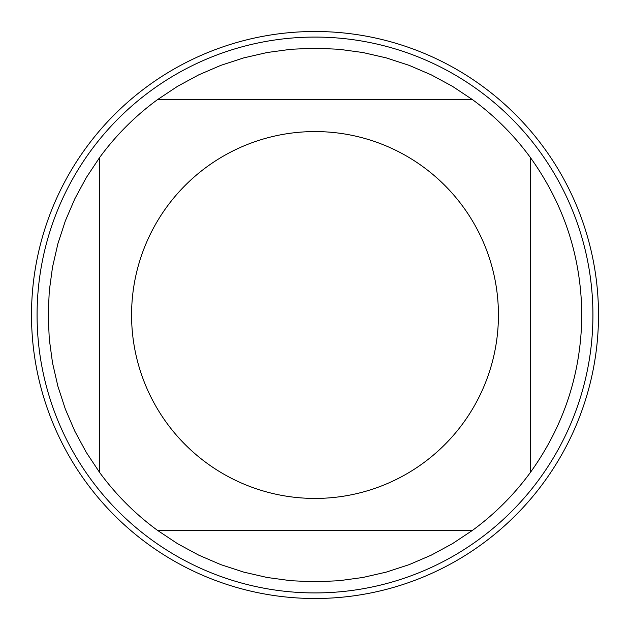 <?xml version="1.0" encoding="UTF-8"?>
<svg xmlns="http://www.w3.org/2000/svg" width="630" height="630" viewBox="0 0 630 630"><rect width="100%" height="100%" fill="white"/><g stroke="black" fill="none" stroke-linecap="round" stroke-linejoin="round"><path stroke-width="0.94" d="M166.918 206.75A183.432 183.432 0 0 0 258.064 489.368A183.432 183.432 0 0 0 498.432 315A183.432 183.432 0 0 0 166.918 206.75M99.611 472.453L86.302 452.419L74.86 431.266L65.362 409.169L57.897 386.3L52.518 362.856L49.274 339.027L48.195 315L49.274 290.973L52.518 267.144L57.897 243.7L65.362 220.831L74.86 198.733L86.302 177.581L99.611 157.547L99.611 472.453A266.805 266.805 0 0 0 157.547 530.389L472.453 530.389A266.805 266.805 0 0 0 530.389 472.453L530.389 157.547A266.805 266.805 0 0 0 472.453 99.611L157.547 99.611A266.805 266.805 0 0 0 99.611 157.547A266.805 266.805 0 0 1 157.547 99.611L177.581 86.302L198.733 74.86L220.831 65.362L243.7 57.897L267.144 52.518L290.973 49.274L315 48.195L339.027 49.274L362.856 52.518L386.3 57.897L409.169 65.362L431.266 74.86L452.419 86.302L472.453 99.611A266.805 266.805 0 0 1 530.389 157.547C564.141 204.608 581.277 257.087 581.805 315C581.277 372.913 564.141 425.392 530.389 472.453M157.547 530.389L177.581 543.698L198.733 555.14L220.831 564.637L243.7 572.103L267.144 577.482L290.973 580.726L315 581.805L339.027 580.726L362.856 577.482L386.3 572.103L409.169 564.637L431.266 555.14L452.419 543.698L472.453 530.389M592.924 315A277.925 277.925 0 0 1 315 592.924A277.925 277.925 0 0 1 37.075 315A277.925 277.925 0 0 1 315 37.075A277.925 277.925 0 0 1 592.924 315M31.5 315A283.5 283.5 0 0 0 315 598.5A283.5 283.5 0 0 0 598.5 315A283.5 283.5 0 0 0 315 31.5A283.5 283.5 0 0 0 31.5 315"/></g></svg>
